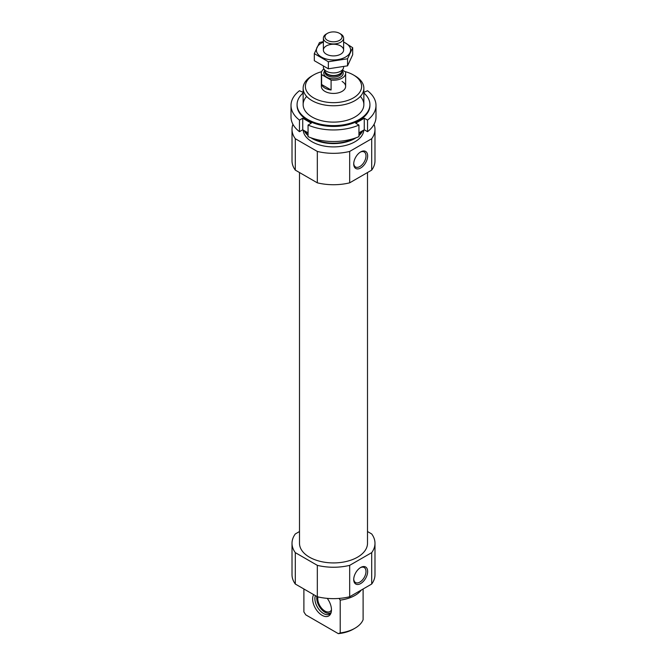 <?xml version="1.0" encoding="UTF-8"?>
<svg xmlns="http://www.w3.org/2000/svg" width="667" height="667" viewBox="0 0 667 667"><rect width="100%" height="100%" fill="white"/><g stroke="black" fill="none" stroke-linecap="round" stroke-linejoin="round"><path stroke-width="1" d="M361.356 590.003A30.357 17.525 180 0 1 340.212 600.125L339.103 598.424M303.894 588.994L303.894 611.956L305.786 614.866L338.319 633.65L340.212 632.925L340.212 600.125M363.106 588.994L363.106 619.71A30.357 17.525 180 0 1 354.969 628.222A30.357 17.525 180 0 1 340.212 632.925M354.969 628.222L353.393 629.131A28.131 16.241 180 0 1 338.319 633.65M367.5 531.524L371.702 533.959A41.487 23.954 180 0 1 374.987 543.297L374.987 574.687A41.487 23.954 180 0 1 371.702 584.025L349.675 596.748A41.487 23.954 180 0 1 317.325 596.748L295.298 584.025A41.487 23.954 180 0 1 292.013 574.687L292.013 543.297A41.487 23.954 180 0 1 295.298 533.959L299.5 531.524M367.5 172.536L367.5 543.297A34 19.626 180 0 1 333.5 562.923A34 19.626 180 0 1 299.5 543.297L299.5 172.536M374.987 543.297A41.487 23.954 180 0 1 371.702 552.635L349.675 565.349A41.487 23.954 180 0 1 317.325 565.349L295.298 552.635A41.487 23.954 180 0 1 292.013 543.297M345.064 71.611A28.131 16.241 180 0 1 353.393 74.937L353.393 74.937A28.131 16.241 180 0 1 353.393 97.899A28.131 16.241 180 0 1 313.607 97.899A28.131 16.241 180 0 1 313.607 74.937A28.131 16.241 180 0 1 321.644 71.694M342.088 81.457A12.139 7.012 180 0 1 345.639 86.418A12.139 7.012 180 0 1 333.5 93.43A12.139 7.012 180 0 1 321.361 86.418L321.361 73.195A12.139 7.012 180 0 1 323.879 68.926M354.969 75.846L353.393 74.937L354.961 75.846A30.357 17.525 180 0 1 354.969 75.846A30.357 17.525 180 0 1 363.857 88.236A30.357 17.525 180 0 1 333.5 105.761A30.357 17.525 180 0 1 303.143 88.236A30.357 17.525 180 0 1 312.031 75.846L313.607 74.937M362.815 130.632A30.357 17.525 180 0 1 358.946 135.626M356.136 137.752A30.357 17.525 180 0 1 310.864 137.752M308.054 135.626A30.357 17.525 180 0 1 304.185 130.632M363.832 130.04A30.357 17.525 180 0 1 333.5 146.907A30.357 17.525 180 0 1 303.168 130.04M374.054 124.329A41.487 23.954 180 0 1 374.987 129.381L374.987 160.772A41.487 23.954 180 0 1 371.702 170.11L349.675 182.833A41.487 23.954 180 0 1 317.325 182.833L317.325 151.434L295.298 138.719A41.487 23.954 180 0 1 292.013 129.381A41.487 23.954 180 0 1 292.946 124.329M317.325 182.833L295.298 170.11L295.298 138.719M295.298 170.11A41.487 23.954 180 0 1 292.013 160.772L292.013 129.381M374.987 129.381A41.487 23.954 180 0 1 371.702 138.719L349.675 151.434A41.487 23.954 180 0 1 317.325 151.434M371.702 170.11L371.702 138.719M353.727 163.965A9.847 5.686 120 0 0 360.689 167.984A9.847 5.686 120 0 0 367.65 155.928A9.847 5.686 120 0 0 360.689 151.909A9.847 5.686 120 0 0 353.727 163.965M349.675 182.833L349.675 151.434M317.325 565.349L317.325 596.748M295.298 552.635L295.298 584.025M353.727 579.531A9.847 5.686 120 0 0 360.689 583.55A9.847 5.686 120 0 0 367.65 571.494A9.847 5.686 120 0 0 360.689 567.475A9.847 5.686 120 0 0 353.727 579.531M371.702 552.635L371.702 584.025M349.675 565.349L349.675 596.748M313.673 594.639A13.307 7.687 -120 0 0 322.053 615.299A13.307 7.687 -120 0 0 330.849 613.382A13.307 7.687 -120 0 0 327.247 598.366M331.14 612.514A12.139 7.012 60 0 1 329.556 614.124A12.139 7.012 60 0 1 323.487 613.515A12.139 7.012 60 0 1 315.391 595.623M330.532 613.332A12.139 7.012 60 0 1 328.689 613.398L327.83 613.281A11.556 6.67 60 0 1 319.71 607.045A11.556 6.67 60 0 1 316.867 596.481M331.149 612.481A11.556 6.67 60 0 1 327.83 613.281M331.466 609.888A10.122 5.845 60 0 1 329.973 611.539A10.122 5.845 60 0 1 321.444 608.004A10.122 5.845 60 0 1 317.942 596.89M353.743 163.465A8.671 5.002 120 0 0 355.519 166.975A8.671 5.002 120 0 0 364.19 161.973A8.671 5.002 120 0 0 364.19 151.959A8.671 5.002 120 0 0 360.263 152.176M353.743 579.031A8.671 5.002 120 0 0 355.519 582.541A8.671 5.002 120 0 0 364.19 577.539A8.671 5.002 120 0 0 364.19 567.525A8.671 5.002 120 0 0 360.263 567.742M375.996 116.983A42.496 24.537 180 0 1 367.534 131.682L367.534 120.11A42.496 24.537 180 0 0 375.996 105.419L375.996 116.983M363.857 92.379L367.534 90.729A42.496 24.537 180 0 1 375.996 105.419M358.946 136.635A42.496 24.537 180 0 1 308.054 136.635L308.054 125.071A42.496 24.537 180 0 0 358.946 125.071L358.946 136.635M291.004 105.419L291.004 116.983A42.496 24.537 180 0 0 299.466 131.682L299.466 120.11A42.496 24.537 180 0 1 291.004 105.419A42.496 24.537 180 0 1 299.466 90.729L303.143 92.379M363.857 92.971A36.427 21.027 180 0 1 369.927 104.594A36.427 21.027 180 0 1 347.44 124.02A36.427 21.027 180 0 1 307.745 119.468A36.427 21.027 180 0 1 297.073 104.594A36.427 21.027 180 0 1 303.143 92.971M360.347 96.415A30.357 17.525 180 0 1 351.517 118.701A30.357 17.525 180 0 1 312.039 116.983A30.357 17.525 180 0 1 306.653 96.415M369.927 104.594L369.927 105.419A36.427 21.027 180 0 1 347.44 124.846A36.427 21.027 180 0 1 307.745 120.293A36.427 21.027 180 0 1 297.073 105.419L297.073 104.594M299.466 120.11L302.735 118.226L311.322 123.178L308.054 125.071M358.946 125.071L355.678 123.178L364.265 118.226L367.534 120.11M358.946 132.858L364.265 129.79L367.534 131.682M299.466 131.682L302.735 129.79L308.054 132.858M302.735 118.226L302.735 129.79M364.265 118.226L364.265 129.79M342.555 70.16L345.398 71.811A12.139 7.012 180 0 1 345.639 73.195A12.139 7.012 180 0 1 331.09 80.073L321.602 74.587A12.139 7.012 180 0 1 321.361 73.195M321.602 84.501A12.139 7.012 0 0 0 324.912 88.069A12.139 7.012 0 0 0 331.09 89.987L321.602 84.501L321.602 74.587M331.09 80.073L331.09 89.987M327.439 40.345A8.563 4.944 180 0 1 327.439 33.35A8.563 4.944 180 0 1 339.561 33.35A8.563 4.944 180 0 1 339.561 40.345A8.563 4.944 180 0 1 327.439 40.345M339.561 33.35L340.654 33.984A10.122 5.845 180 0 1 343.622 38.111A10.122 5.845 180 0 1 337.369 43.513A10.122 5.845 180 0 1 326.346 42.246A10.122 5.845 180 0 1 323.378 38.111A10.122 5.845 180 0 1 326.346 33.984L327.439 33.35M343.622 66.808L343.622 67.092A10.122 5.845 180 0 1 343.28 68.593A10.122 5.845 180 0 1 336.126 72.728A10.122 5.845 180 0 1 326.346 71.219A10.122 5.845 180 0 1 323.72 68.593A10.122 5.845 180 0 1 323.378 67.092L323.378 66.458M352.685 47.699L352.685 54.752L347.549 65.833L328.356 68.801L314.315 60.689L314.315 53.635L328.356 61.748L347.549 58.779L352.685 47.699L343.622 41.938M328.356 68.801L328.356 61.748M347.549 65.833L347.549 58.779M323.378 41.587L319.451 42.563L314.315 53.635M340.654 54.194L340.654 54.194A10.122 5.845 0 0 0 340.654 45.931A10.122 5.845 0 0 0 326.346 45.931A10.122 5.845 0 0 0 326.346 54.194A10.122 5.845 0 0 0 340.654 54.194M323.378 42.104A17.1 9.872 0 0 0 320.527 56.495A17.1 9.872 0 0 0 345.589 57.045A17.1 9.872 0 0 0 343.622 42.104M361.764 131.232A29.648 17.117 180 0 1 358.946 134.851M353.827 138.536A29.648 17.117 180 0 1 313.173 138.536M308.054 134.851A29.648 17.117 180 0 1 305.236 131.232M342.263 70.785A9.713 5.611 180 0 1 339.111 77.781A9.713 5.611 180 0 1 326.63 77.164A9.713 5.611 180 0 1 324.737 70.785M343.28 68.593L341.787 71.828A8.571 4.952 180 0 1 335.726 75.338A8.571 4.952 180 0 1 327.439 74.054A8.571 4.952 180 0 1 325.213 71.828L323.72 68.593M341.938 71.502A8.496 4.911 180 0 1 336.26 75.538A8.496 4.911 180 0 1 327.489 74.362A8.496 4.911 180 0 1 325.062 71.502M341.996 71.361L341.996 72.211A8.496 4.911 180 0 1 336.752 76.738A8.496 4.911 180 0 1 327.489 75.679A8.496 4.911 180 0 1 325.004 72.211L325.004 71.361M303.143 88.236L303.143 104.594M363.857 88.236L363.857 104.594M345.639 73.195L345.639 86.418M323.378 38.111L323.378 50.067M343.622 38.111L343.622 50.067"/></g></svg>
